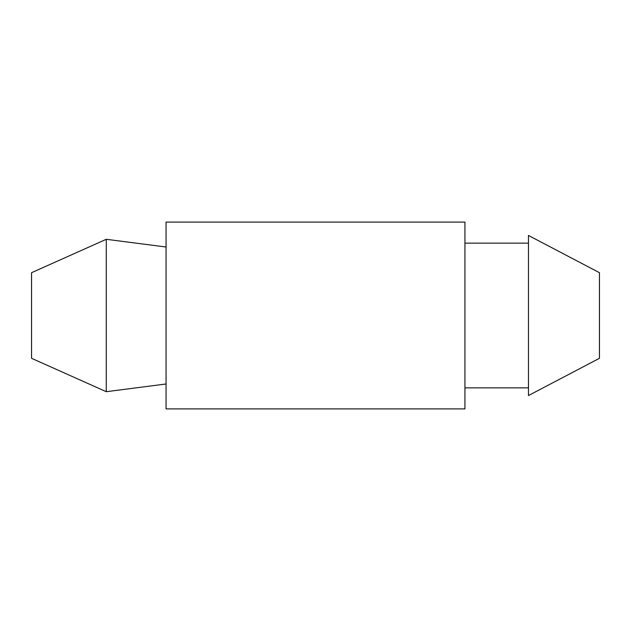 <?xml version="1.0" encoding="UTF-8"?>
<svg xmlns="http://www.w3.org/2000/svg" width="631" height="631" viewBox="0 0 631 631"><rect width="100%" height="100%" fill="white"/><g stroke="black" fill="none" stroke-linecap="round" stroke-linejoin="round"><path stroke-width="0.95" d="M106.276 391.701L166.056 383.987L106.276 391.701L31.55 358.305L106.276 391.701L106.276 239.299L31.55 272.695L106.276 239.299L166.056 247.013L106.276 239.299M166.056 408.904L166.056 222.096L464.944 222.096L464.944 408.904L166.056 408.904M31.55 358.305L31.55 272.695M599.45 272.695L528.462 235.458L599.45 272.695L599.45 358.305L528.462 395.542L599.45 358.305M528.462 243.148L464.944 243.148L528.462 243.148M528.462 395.542L528.462 235.458M528.462 387.852L464.944 387.852"/></g></svg>
